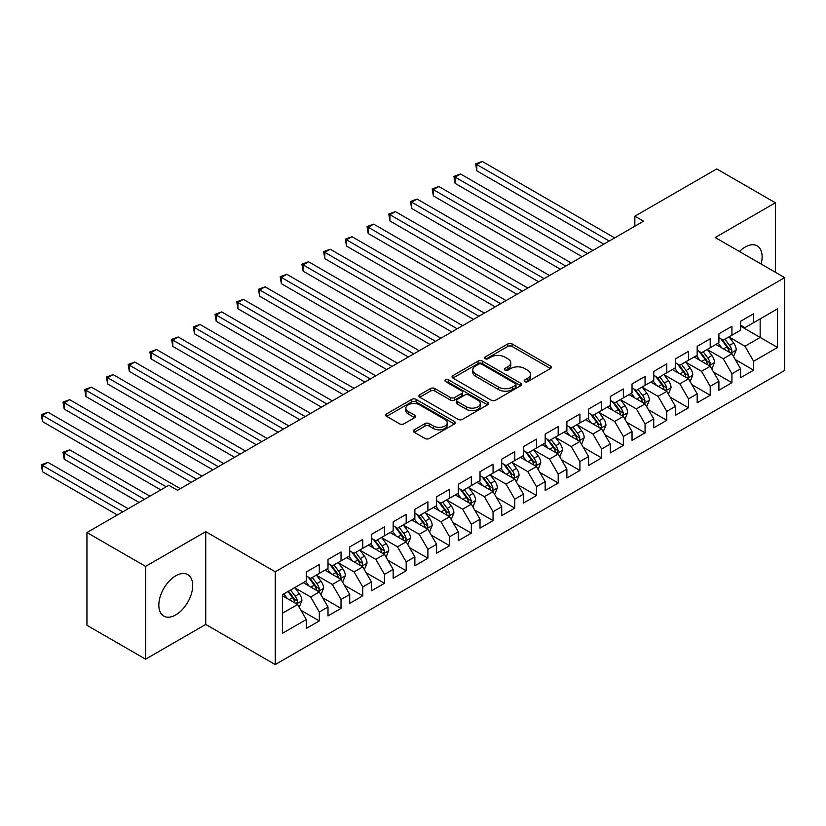 <?xml version="1.0" encoding="UTF-8"?>
<svg xmlns="http://www.w3.org/2000/svg" width="826" height="826" viewBox="0 0 826 826"><rect width="100%" height="100%" fill="white"/><g stroke="black" fill="none" stroke-linecap="round" stroke-linejoin="round"><path stroke-width="1.24" d="M524.809 381.612A2.106 1.218 0 0 0 527.804 381.612L550.446 368.53A3.015 1.745 0 0 0 551.334 367.302A3.015 1.745 0 0 0 550.446 366.073L512.079 343.915A3.015 1.745 0 0 0 507.814 343.915L485.161 356.997A2.106 1.218 0 0 0 484.552 357.854A2.106 1.218 0 0 0 485.161 358.721A2.106 1.218 0 0 0 488.145 358.721L491.078 357.028A9.644 5.565 0 0 1 504.727 357.028L507.918 358.876A9.644 5.565 0 0 1 510.747 362.81A9.644 5.565 0 0 1 507.918 366.744L504.985 368.437A2.106 1.218 0 0 0 504.376 369.305A2.106 1.218 0 0 0 504.985 370.162A2.106 1.218 0 0 0 507.969 370.162L510.902 368.468A9.644 5.565 0 0 1 524.551 368.468L527.742 370.316A9.644 5.565 0 0 1 530.571 374.261A9.644 5.565 0 0 1 527.742 378.194L524.809 379.888A2.106 1.218 0 0 0 524.2 380.745A2.106 1.218 0 0 0 524.809 381.612L524.809 379.888M175.773 614.905A23.954 13.835 120 0 0 191.415 593.791A23.954 13.835 120 0 0 187.75 574.597A23.954 13.835 120 0 0 175.773 575.784A23.954 13.835 120 0 0 160.12 596.899A23.954 13.835 120 0 0 163.796 616.093A23.954 13.835 120 0 0 175.773 614.905M761.118 264.021A23.954 13.835 120 0 0 757.153 245.859A23.954 13.835 120 0 0 745.176 247.046A23.954 13.835 120 0 0 739.446 251.507M414.239 429.819A3.015 1.745 0 0 0 413.351 431.048A3.015 1.745 0 0 0 414.239 432.287L424.998 438.492A3.015 1.745 0 0 0 429.262 438.492L454.414 423.975A3.015 1.745 0 0 0 455.302 422.747A3.015 1.745 0 0 0 454.414 421.518L416.046 399.361A3.015 1.745 0 0 0 411.782 399.361L386.63 413.888A3.015 1.745 0 0 0 385.752 415.117A3.015 1.745 0 0 0 386.63 416.345L399.639 423.852A3.015 1.745 0 0 0 403.893 423.852L414.662 417.636A3.015 1.745 0 0 0 415.55 416.407A3.015 1.745 0 0 0 414.662 415.179L408.22 411.451A8.064 4.657 0 0 1 405.855 408.158A8.064 4.657 0 0 1 410.832 403.862A8.064 4.657 0 0 1 419.618 404.874L444.884 419.453A8.064 4.657 0 0 1 447.238 422.747A8.064 4.657 0 0 1 442.261 427.042A8.064 4.657 0 0 1 433.474 426.04L429.262 423.604A3.015 1.745 0 0 0 424.998 423.604L414.239 429.819L414.239 432.287M145.583 566.378L145.583 659.169L205.736 624.435L205.736 531.655L145.583 566.378L86.947 532.533L168.824 485.265L177.507 490.272L643.547 221.213L634.853 216.195L634.853 226.231M205.736 531.655L275.234 571.778L784.7 277.629L784.7 370.42L275.234 664.558L275.234 571.778M775.366 272.239L775.366 202.783L715.202 237.516L784.7 277.629M775.366 202.783L716.731 168.927L634.853 216.195M491.294 400.228A3.015 1.745 0 0 0 495.559 400.228L520.71 385.701A3.015 1.745 0 0 0 521.598 384.472A3.015 1.745 0 0 0 520.71 383.243L482.343 361.086A3.015 1.745 0 0 0 478.078 361.086L452.927 375.613A3.015 1.745 0 0 0 452.039 376.842A3.015 1.745 0 0 0 452.927 378.071L491.294 400.228M446.412 382.066A2.106 1.218 0 0 1 448.559 382.366L487.526 404.864L462.415 419.36A3.015 1.745 0 0 1 458.151 419.36L419.784 397.213L419.784 394.745A3.015 1.745 0 0 0 418.896 395.974A3.015 1.745 0 0 0 419.784 397.213M419.784 394.745L430.542 388.53A3.015 1.745 0 0 1 434.806 388.53L450.366 397.512A3.015 1.745 0 0 0 454.63 397.512L461.775 393.393A3.015 1.745 0 0 0 462.653 392.164A3.015 1.745 0 0 0 461.775 390.935L445.575 381.581A2.106 1.218 0 0 1 444.956 380.714A2.106 1.218 0 0 1 446.257 379.588A2.106 1.218 0 0 1 448.559 379.857L487.567 402.376A3.015 1.745 0 0 1 488.445 403.604A3.015 1.745 0 0 1 487.567 404.843L487.567 402.376M740.612 326.156L760.157 337.442L760.157 318.888L777.534 308.852L753.642 322.646L753.642 313.746L740.612 321.262L740.612 330.173L731.929 335.18L731.929 326.28L718.899 333.807L718.899 342.707L710.215 347.725L710.215 338.815L697.185 346.342L697.185 355.242L688.492 360.26L688.492 351.36L675.462 358.876L675.462 367.776L666.778 372.794L666.778 363.894L653.748 371.421L653.748 380.321L645.065 385.339L645.065 376.429L632.035 383.956L632.035 392.856L623.351 397.874L623.351 388.974L610.321 396.49L610.321 405.39L601.627 410.408L601.627 401.508L588.597 409.035L588.597 417.935L579.914 422.953L579.914 414.043L566.884 421.57L566.884 430.47L558.2 435.488L558.2 426.588L545.17 434.104L545.17 443.004L536.477 448.022L536.477 439.122L523.447 446.649L523.447 455.549L514.763 460.567L514.763 451.657L501.733 459.184L501.733 468.084L493.05 473.102L493.05 464.202L480.02 471.718L480.02 480.618L471.326 485.636L471.326 476.736L458.296 484.263L458.296 493.163L449.612 498.171L449.612 489.271L436.582 496.798L436.582 505.698L427.899 510.716L427.899 501.816L414.869 509.332L414.869 518.232L406.185 523.25L406.185 514.35L393.155 521.877L393.155 530.777L384.462 535.785L384.462 526.885L371.432 534.412L371.432 543.312L362.748 548.33L362.748 539.43L349.718 546.946L349.718 555.846L341.035 560.864L341.035 551.964L328.005 559.491L328.005 568.391L319.311 573.399L319.311 564.499L306.281 572.026L306.281 580.926L282.399 594.72L282.399 633.335L306.281 619.541L297.597 604.498L282.399 595.722M777.534 308.852L777.534 347.467L753.642 361.261L744.959 346.218L729.213 337.122M735.295 359.568L753.642 370.162L753.642 361.261M753.642 370.162L740.612 377.688L740.612 368.788L731.929 373.796L723.246 358.752L707.5 349.666M713.581 372.113L731.929 382.706L731.929 373.796M731.929 382.706L718.899 390.223L718.899 381.323L710.215 386.341L701.522 371.297L685.776 362.201M691.858 384.648L710.215 395.241L710.215 386.341M710.215 395.241L697.185 402.768L697.185 393.857L688.492 398.875L679.808 383.832L664.063 374.736M670.144 397.182L688.492 407.776L688.492 398.875M688.492 407.776L675.462 415.302L675.462 406.402L666.778 411.41L658.095 396.366L642.349 387.28M648.431 409.717L666.778 420.32L666.778 411.41M666.778 420.32L653.748 427.837L653.748 418.937L645.065 423.955L636.371 408.911L620.636 399.815M626.717 422.262L645.065 432.855L645.065 423.955M645.065 432.855L632.035 440.382L632.035 431.471L623.351 436.489L614.658 421.446L598.912 412.35M604.993 434.796L623.351 445.39L623.351 436.489M623.351 445.39L610.321 452.916L610.321 444.016L601.627 449.024L592.944 433.98L577.198 424.894M583.28 447.331L601.627 457.934L601.627 449.024M601.627 457.934L588.597 465.451L588.597 456.551L579.914 461.569L571.231 446.525L555.485 437.429M561.566 459.875L579.914 470.469L579.914 461.569M579.914 470.469L566.884 477.986L566.884 469.085L558.2 474.103L549.507 459.06L533.761 449.964M539.843 472.41L558.2 483.003L558.2 474.103M558.2 483.003L545.17 490.53L545.17 481.63L536.477 486.638L527.793 471.594L512.048 462.508M518.129 484.945L536.477 495.548L536.477 486.638M536.477 495.548L523.447 503.065L523.447 494.165L514.763 499.183L506.08 484.129L490.334 475.043M496.416 497.489L514.763 508.083L514.763 499.183M514.763 508.083L501.733 515.6L501.733 506.699L493.05 511.717L484.356 496.674L468.621 487.577M474.692 510.024L493.05 520.617L493.05 511.717M493.05 520.617L480.02 528.144L480.02 519.244L471.326 524.252L462.643 509.208L446.897 500.122M452.978 522.559L471.326 533.162L471.326 524.252M471.326 533.162L458.296 540.679L458.296 531.779L449.612 536.797L440.929 521.743L425.183 512.657M431.265 535.103L449.612 545.697L449.612 536.797M449.612 545.697L436.582 553.213L436.582 544.313L427.899 549.331L419.216 534.288L403.47 525.191M409.551 547.638L427.899 558.231L427.899 549.331M427.899 558.231L414.869 565.758L414.869 556.858L406.185 561.866L397.492 546.822L381.746 537.736M387.828 560.173L406.185 570.776L406.185 561.866M406.185 570.776L393.155 578.293L393.155 569.393L384.462 574.411L375.778 559.357L360.033 550.271M366.114 572.717L384.462 583.311L384.462 574.411M384.462 583.311L371.432 590.827L371.432 581.927L362.748 586.945L354.065 571.902L338.319 562.805M344.401 585.252L362.748 595.845L362.748 586.945M362.748 595.845L349.718 603.372L349.718 594.472L341.035 599.48L332.341 584.436L316.595 575.35M322.677 597.787L341.035 608.38L341.035 599.48M341.035 608.38L328.005 615.907L328.005 607.007L319.311 612.025L310.628 596.971L294.882 587.885M300.963 610.331L319.311 620.925L319.311 612.025M319.311 620.925L306.281 628.441L306.281 619.541M306.281 575.908L310.628 578.417L319.311 573.399M282.399 613.274L297.597 604.498M328.005 563.373L332.341 565.882L341.035 560.864M310.628 596.971L319.311 591.963L303.245 582.681M328.005 607.007L319.311 591.963M349.718 550.839L354.065 553.348L362.748 548.33M332.341 584.436L341.035 579.418L324.959 570.147M349.718 594.472L341.035 579.418M371.432 538.294L375.778 540.803L384.462 535.785M354.065 571.902L362.748 566.884L346.683 557.602M371.432 581.927L362.748 566.884M393.155 525.759L397.492 528.268L406.185 523.25M375.778 559.357L384.462 554.349L368.396 545.067M393.155 569.393L384.462 554.349M414.869 513.225L419.216 515.734L427.899 510.716M397.492 546.822L406.185 541.804L390.109 532.533M414.869 556.858L406.185 541.804M436.582 500.68L440.929 503.189L449.612 498.171M419.216 534.288L427.899 529.27L411.823 519.988M436.582 544.313L427.899 529.27M458.296 488.145L462.643 490.654L471.326 485.636M440.929 521.743L449.612 516.735L433.547 507.453M458.296 531.779L449.612 516.735M480.02 475.611L484.356 478.12L493.05 473.102M462.643 509.208L471.326 504.19L455.26 494.919M480.02 519.244L471.326 504.19M501.733 463.066L506.08 465.575L514.763 460.567M484.356 496.674L493.05 491.656L476.974 482.374M501.733 506.699L493.05 491.656M523.447 450.531L527.793 453.04L536.477 448.022M506.08 484.129L514.763 479.121L498.697 469.839M523.447 494.165L514.763 479.121M545.17 437.997L549.507 440.506L558.2 435.488M527.793 471.594L536.477 466.576L520.411 457.305M545.17 481.63L536.477 466.576M566.884 425.452L571.231 427.961L579.914 422.953M549.507 459.06L558.2 454.042L542.124 444.76M566.884 469.085L558.2 454.042M588.597 412.917L592.944 415.426L601.627 410.408M571.231 446.525L579.914 441.507L563.838 432.225M588.597 456.551L579.914 441.507M610.321 400.383L614.658 402.892L623.351 397.874M592.944 433.98L601.627 428.962L585.562 419.691M610.321 444.016L601.627 428.962M632.035 387.838L636.371 390.347L645.065 385.339M614.658 421.446L623.351 416.428L607.275 407.146M632.035 431.471L623.351 416.428M653.748 375.303L658.095 377.812L666.778 372.794M636.371 408.911L645.065 403.893L628.989 394.611M653.748 418.937L645.065 403.893M675.462 362.769L679.808 365.278L688.492 360.26M658.095 396.366L666.778 391.348L650.712 382.077M675.462 406.402L666.778 391.348M697.185 350.224L701.522 352.733L710.215 347.725M679.808 383.832L688.492 378.814L672.426 369.542M697.185 393.857L688.492 378.814M718.899 337.689L723.246 340.198L731.929 335.18M701.522 371.297L710.215 366.279L694.139 356.997M718.899 381.323L710.215 366.279M740.612 325.155L744.959 327.664L753.642 322.646M723.246 358.752L731.929 353.735L715.863 344.463M740.612 368.788L731.929 353.735M86.947 532.533L86.947 625.313L145.583 659.169M205.736 624.435L275.234 664.558M744.959 346.218L760.157 337.442L777.534 347.467M525.656 381.911L527.742 380.703A9.644 5.565 0 0 0 530.571 376.759L530.571 374.261M510.747 362.81L510.747 365.319A9.644 5.565 0 0 1 507.918 369.253L505.832 370.461M550.446 366.073L550.446 368.53L512.079 346.424A3.015 1.745 0 0 0 507.814 346.424L486.008 359.021M520.669 385.721L482.343 363.595A3.015 1.745 0 0 0 478.078 363.595L452.968 378.091M515.383 385.329A2.106 1.218 0 0 0 516.002 384.472A2.106 1.218 0 0 0 515.383 383.605L481.703 364.163A2.106 1.218 0 0 0 478.719 364.163L475.631 365.949A9.644 5.565 0 0 0 472.802 369.883A9.644 5.565 0 0 0 475.631 373.827L498.646 387.115A9.644 5.565 0 0 0 512.296 387.115L515.383 385.329L515.383 387.838A2.106 1.218 0 0 0 516.002 386.981L516.002 384.472M472.802 369.883L472.802 372.392A9.644 5.565 0 0 0 475.631 376.336L475.631 373.827M515.383 387.838L512.296 389.624A9.644 5.565 0 0 1 498.646 389.624L475.631 376.336M419.815 397.234L430.542 391.039L430.542 388.53M462.653 392.164L462.653 394.673A3.015 1.745 0 0 1 461.775 395.902L454.63 400.021A3.015 1.745 0 0 1 450.366 400.021L434.806 391.039A3.015 1.745 0 0 0 430.542 391.039M466.514 406.836A8.064 4.657 0 0 0 475.301 407.848A8.064 4.657 0 0 0 480.278 403.542A8.064 4.657 0 0 0 477.924 400.259L469.023 395.117A3.015 1.745 0 0 0 464.759 395.117L457.614 399.237A3.015 1.745 0 0 0 456.737 400.465A3.015 1.745 0 0 0 457.614 401.704L466.514 406.836L466.514 409.345A8.064 4.657 0 0 0 475.301 410.357A8.064 4.657 0 0 0 480.278 406.051L480.278 403.542M456.737 400.465L456.737 402.974A3.015 1.745 0 0 0 457.614 404.203L457.614 401.704M466.514 409.345L457.614 404.203M447.238 422.747L447.238 425.256A8.064 4.657 0 0 1 442.261 429.551A8.064 4.657 0 0 1 433.474 428.549L429.262 426.113A3.015 1.745 0 0 0 424.998 426.113L414.28 432.308M405.855 408.158L405.855 410.667A8.064 4.657 0 0 0 408.22 413.96L408.22 411.451M414.621 417.657L408.22 413.96M454.372 423.996L416.046 401.87A3.015 1.745 0 0 0 411.782 401.87L386.671 416.366M733.54 356.522L736.224 349.956A8.136 4.698 -120 0 0 733.633 343.027L729.017 336.863M721.666 347.818L718.155 343.131M716.524 344.845L716.121 344.308M476.829 220.996L560.369 269.235L433.392 195.927L433.392 189.66L438.823 186.521L571.231 262.967M730.39 352.857L731.66 351.721L731.836 350.296A8.136 4.698 -120 0 0 729.503 345.402L724.887 339.249M722.254 339.631L727.954 347.24A4.151 2.395 60 0 1 728.708 348.5L731.836 350.296M720.83 338.805L726.901 346.91A8.136 4.698 60 0 1 729.224 351.804L729.389 352.279M609.227 241.027L476.829 164.581L482.25 161.442L614.658 237.888M603.806 244.155L476.829 170.848L476.829 164.581L475.631 163.889L482.25 161.442M476.829 170.848L475.631 163.889M711.816 369.057L714.511 362.49A8.136 4.698 -120 0 0 711.919 355.562L707.304 349.398M699.952 360.353L696.442 355.676M694.8 357.379L694.408 356.853M455.105 233.541L538.655 281.769L411.678 208.462L411.678 202.194L417.109 199.056L549.507 275.502M708.677 365.391L709.937 364.256L710.123 362.841A8.136 4.698 -120 0 0 707.789 357.947L703.174 351.783M700.541 352.165L706.24 359.775A4.151 2.395 60 0 1 706.994 361.034L710.123 362.841M699.106 351.339L705.177 359.444A8.136 4.698 60 0 1 707.51 364.338L707.675 364.813M690.102 381.602L692.797 375.025A8.136 4.698 -120 0 0 690.195 368.097L685.58 361.943M678.229 372.887L674.728 368.21M673.087 369.914L672.684 369.387M433.392 246.076L516.931 294.314L389.955 220.996L389.955 214.729L395.386 211.601L527.793 288.037M686.964 377.926L688.223 376.801L688.399 375.376A8.136 4.698 -120 0 0 686.076 370.482L681.46 364.318M678.827 364.71L684.527 372.309A4.151 2.395 60 0 1 685.281 373.569L688.399 375.376M677.392 363.884L683.463 371.989A8.136 4.698 60 0 1 685.797 376.883L685.962 377.348M587.513 253.561L455.105 177.115L460.536 173.987L592.944 250.423M582.082 256.7L455.105 183.382L455.105 177.115L453.918 176.423L460.536 173.987M455.105 183.382L453.918 176.423M565.8 266.096L432.194 188.968L438.823 186.521M433.392 195.927L432.194 188.968M668.389 394.136L671.073 387.57A8.136 4.698 -120 0 0 668.482 380.631L663.867 374.477M656.515 385.432L653.005 380.745M651.373 382.459L650.971 381.922M411.678 258.61L495.218 306.849L368.241 233.541L368.241 227.274L373.672 224.135L506.08 300.581M665.25 390.471L666.51 389.335L666.685 387.91A8.136 4.698 -120 0 0 664.352 383.016L659.737 376.863M657.104 377.245L662.803 384.854A4.151 2.395 60 0 1 663.557 386.114L666.685 387.91M655.679 376.419L661.75 384.524A8.136 4.698 60 0 1 664.083 389.418L664.238 389.893M646.665 406.671L649.36 400.104A8.136 4.698 -120 0 0 646.768 393.176L642.153 387.012M634.802 397.967L631.291 393.29M629.649 394.993L629.257 394.467M389.955 271.155L473.505 319.383L346.528 246.076L346.528 239.808L351.959 236.67L484.356 313.116M643.526 403.005L644.786 401.87L644.972 400.455A8.136 4.698 -120 0 0 642.638 395.561L638.023 389.397M635.39 389.779L641.09 397.389A4.151 2.395 60 0 1 641.843 398.648L644.972 400.455M633.965 388.953L640.036 397.058A8.136 4.698 60 0 1 642.36 401.952L642.525 402.427M544.076 278.641L410.481 201.503L417.109 199.056M411.678 208.462L410.481 201.503M522.362 291.175L388.767 214.037L395.386 211.601M389.955 220.996L388.767 214.037M624.952 419.216L627.646 412.639A8.136 4.698 -120 0 0 625.045 405.711L620.44 399.557M613.088 410.501L609.578 405.824M607.936 407.528L607.533 407.001M368.241 283.69L451.781 331.928M621.813 415.54L623.072 414.404L623.248 412.99A8.136 4.698 -120 0 0 620.925 408.096L616.31 401.932M613.677 402.324L619.376 409.923A4.151 2.395 60 0 1 620.13 411.183L623.248 412.99M612.242 401.498L618.313 409.603A8.136 4.698 60 0 1 620.646 414.497L620.811 414.962M500.649 303.71L367.043 226.582L373.672 224.135M368.241 233.541L367.043 226.582M603.238 431.75L605.933 425.183A8.136 4.698 -120 0 0 603.331 418.245L598.716 412.091M591.364 423.046L587.864 418.359M586.223 420.073L585.82 419.536M346.528 296.224L430.067 344.463L303.09 271.155L303.09 264.888L308.521 261.749L440.929 338.195M600.099 428.085L601.359 426.949L601.534 425.524A8.136 4.698 -120 0 0 599.201 420.63L594.596 414.476M591.963 414.858L597.652 422.468A4.151 2.395 60 0 1 598.406 423.728L601.534 425.524M590.528 414.032L596.599 422.138A8.136 4.698 60 0 1 598.933 427.032L599.098 427.507M478.935 316.255L345.33 239.117L351.959 236.67M346.528 246.076L345.33 239.117M581.525 444.285L584.209 437.718A8.136 4.698 -120 0 0 581.618 430.79L577.002 424.626M569.651 435.581L566.14 430.893M564.499 432.607L564.106 432.081M324.814 308.769L408.354 356.997L281.377 283.69L281.377 277.422L286.808 274.284L419.216 350.73M578.376 440.619L579.645 439.484L579.821 438.069A8.136 4.698 -120 0 0 577.488 433.175L572.872 427.011M570.239 427.393L575.939 435.003A4.151 2.395 60 0 1 576.693 436.262L579.821 438.069M568.815 426.567L574.886 434.672A8.136 4.698 60 0 1 577.209 439.566L577.374 440.041M457.212 328.789L324.814 252.343L330.235 249.215L462.643 325.65M451.781 331.918L324.814 258.61L324.814 252.343L323.616 251.651L330.235 249.215M324.814 258.61L323.616 251.651M559.801 456.83L562.496 450.253A8.136 4.698 -120 0 0 559.894 443.325L555.289 437.171M547.937 448.115L544.427 443.438M542.785 445.142L542.393 444.615M303.09 321.304L386.64 369.542L259.663 296.224L259.663 289.957L265.084 286.829L397.492 363.264M556.662 453.154L557.922 452.018L558.097 450.604A8.136 4.698 -120 0 0 555.774 445.71L551.159 439.546M548.526 439.938L554.225 447.537A4.151 2.395 60 0 1 554.979 448.797L558.097 450.604M547.091 439.112L553.162 447.217A8.136 4.698 60 0 1 555.495 452.111L555.661 452.576M435.498 341.324L301.903 264.196L308.521 261.749M303.09 271.155L301.903 264.196M538.087 469.364L540.782 462.797A8.136 4.698 -120 0 0 538.18 455.859L533.565 449.705M526.214 460.66L522.713 455.973M521.072 457.687L520.669 457.15M281.377 333.838L364.916 382.077L237.94 308.769L237.94 302.492L243.371 299.363L375.778 375.809M534.949 465.699L536.208 464.563L536.384 463.138A8.136 4.698 -120 0 0 534.061 458.244L529.445 452.09M526.812 452.472L532.512 460.082A4.151 2.395 60 0 1 533.266 461.342L536.384 463.138M525.377 451.646L531.448 459.752A8.136 4.698 60 0 1 533.782 464.646L533.947 465.121M413.785 353.869L280.179 276.731L286.808 274.284M281.377 283.69L280.179 276.731M516.374 481.899L519.058 475.332A8.136 4.698 -120 0 0 516.467 468.404L511.852 462.24M504.5 473.195L500.99 468.507M499.358 470.221L498.956 469.684M259.663 346.383L343.203 394.611L216.226 321.304L216.226 315.036L221.657 311.898L354.065 388.344M513.225 478.233L514.495 477.098L514.67 475.683A8.136 4.698 -120 0 0 512.337 470.779L507.722 464.625M505.089 465.007L510.788 472.617A4.151 2.395 60 0 1 511.542 473.876L514.67 475.683M503.664 464.181L509.735 472.286A8.136 4.698 60 0 1 512.058 477.18L512.223 477.655M392.061 366.403L258.466 289.265L265.084 286.829M259.663 296.224L258.466 289.265M494.65 494.444L497.345 487.867A8.136 4.698 -120 0 0 494.753 480.938L490.138 474.785M482.787 485.729L479.276 481.052M477.635 482.756L477.242 482.229M237.94 358.918L321.49 407.146L194.513 333.838L194.513 327.571L199.944 324.442L332.341 400.878M491.511 490.768L492.771 489.632L492.957 488.218A8.136 4.698 -120 0 0 490.623 483.324L486.008 477.16M483.375 477.552L489.075 485.151A4.151 2.395 60 0 1 489.828 486.411L492.957 488.218M481.94 476.716L488.021 484.831A8.136 4.698 60 0 1 490.345 489.725L490.51 490.19M370.347 378.938L236.752 301.81L243.371 299.363M237.94 308.769L236.752 301.81M472.937 506.978L475.631 500.411A8.136 4.698 -120 0 0 473.03 493.473L468.414 487.319M461.063 498.274L457.563 493.587M455.921 495.301L455.518 494.764M216.226 371.452L299.766 419.691L172.789 346.383L172.789 340.105L178.22 336.977L310.628 413.423M469.798 503.313L471.057 502.177L471.233 500.752A8.136 4.698 -120 0 0 468.91 495.858L464.295 489.704M461.662 490.086L467.361 497.696A4.151 2.395 60 0 1 468.115 498.956L471.233 500.752M460.227 489.26L466.298 497.366A8.136 4.698 60 0 1 468.631 502.26L468.796 502.735M348.634 391.483L215.028 314.345L221.657 311.898M216.226 321.304L215.028 314.345M451.223 519.513L453.918 512.946A8.136 4.698 -120 0 0 451.316 506.018L446.701 499.854M439.349 510.809L435.849 506.121M434.208 507.835L433.805 507.298M194.513 383.997L278.052 432.225L151.075 358.918L151.075 352.65L156.506 349.512L288.914 425.958M448.084 515.847L449.344 514.712L449.52 513.297A8.136 4.698 -120 0 0 447.186 508.393L442.581 502.239M439.948 502.621L445.637 510.231A4.151 2.395 60 0 1 446.391 511.49L449.52 513.297M438.513 501.795L444.584 509.9A8.136 4.698 60 0 1 446.918 514.794L447.083 515.269M326.92 404.017L193.315 326.879L199.944 324.442M194.513 333.838L193.315 326.879M429.51 532.058L432.194 525.481A8.136 4.698 -120 0 0 429.603 518.552L424.987 512.399M417.636 523.343L414.125 518.666M412.484 520.37L412.091 519.843M172.789 396.532L256.339 444.76L129.362 371.452L129.362 365.185L134.793 362.056L267.19 438.492M426.361 528.382L427.62 527.246L427.806 525.832A8.136 4.698 -120 0 0 425.473 520.938L420.857 514.774M418.224 515.166L423.924 522.765A4.151 2.395 60 0 1 424.678 524.025L427.806 525.832M416.8 514.33L422.871 522.445A8.136 4.698 60 0 1 425.194 527.339L425.359 527.804M305.197 416.552L171.601 339.424L178.22 336.977M172.789 346.383L171.601 339.424M407.786 544.592L410.481 538.025A8.136 4.698 -120 0 0 407.879 531.087L403.274 524.933M395.922 535.888L392.412 531.201M390.77 532.915L390.368 532.378M151.075 409.066L234.615 457.305L107.648 383.997L107.648 377.719L113.069 374.591L245.477 451.037M404.647 540.927L405.907 539.791L406.082 538.366A8.136 4.698 -120 0 0 403.759 533.472L399.144 527.318M396.511 527.7L402.21 535.31A4.151 2.395 60 0 1 402.964 536.559L406.082 538.366M395.076 526.874L401.147 534.98A8.136 4.698 60 0 1 403.48 539.874L403.646 540.349M283.483 429.097L149.878 351.959L156.506 349.512M151.075 358.918L149.878 351.959M386.072 557.127L388.767 550.56A8.136 4.698 -120 0 0 386.165 543.632L381.55 537.468M374.199 548.423L370.698 543.735M369.057 545.449L368.654 544.912M129.362 421.611L212.901 469.839L85.925 396.532L85.925 390.264L91.356 387.126L223.763 463.572M382.934 553.461L384.193 552.326L384.369 550.911A8.136 4.698 -120 0 0 382.035 546.007L377.43 539.853M374.798 540.235L380.487 547.845A4.151 2.395 60 0 1 381.24 549.104L384.369 550.911M373.362 539.409L379.433 547.514A8.136 4.698 60 0 1 381.767 552.408L381.932 552.883M261.77 441.631L128.164 364.493L134.793 362.056M129.362 371.452L128.164 364.493M364.359 569.672L367.043 563.095A8.136 4.698 -120 0 0 364.452 556.166L359.837 550.013M352.485 560.957L348.975 556.28M347.343 557.984L346.941 557.457M107.648 434.146L191.188 482.374L64.211 409.066L64.211 402.799L69.642 399.67L202.05 476.106M361.21 565.996L362.48 564.86L362.655 563.446A8.136 4.698 -120 0 0 360.322 558.552L355.707 552.387M353.074 552.77L358.773 560.379A4.151 2.395 60 0 1 359.527 561.639L362.655 563.446M351.649 551.944L357.72 560.049A8.136 4.698 60 0 1 360.043 564.953L360.208 565.418M240.046 454.166L106.451 377.038L113.069 374.591M107.648 383.997L106.451 377.038M342.635 582.206L345.33 575.639A8.136 4.698 -120 0 0 342.738 568.701L338.123 562.547M330.772 573.492L327.261 568.815M325.62 570.529L325.227 569.992M85.925 446.68L160.781 489.901L42.498 421.611L42.498 415.333L47.929 412.205L180.326 488.651M339.496 578.541L340.756 577.405L340.942 575.98A8.136 4.698 -120 0 0 338.608 571.086L333.993 564.932M331.36 565.314L337.06 572.914A4.151 2.395 60 0 1 337.813 574.173L340.942 575.98M329.925 564.488L335.996 572.594A8.136 4.698 60 0 1 338.33 577.488L338.495 577.963M218.332 466.711L84.737 389.573L91.356 387.126M85.925 396.532L84.737 389.573M320.922 594.741L323.616 588.174A8.136 4.698 -120 0 0 321.015 581.246L316.399 575.082M309.048 586.037L305.548 581.349M303.906 583.063L303.503 582.526M149.929 496.168L69.642 449.819L64.211 452.947L64.211 459.225L139.067 502.435M317.783 591.075L319.043 589.94L319.218 588.525A8.136 4.698 -120 0 0 316.895 583.621L312.28 577.467M309.647 577.849L315.346 585.458A4.151 2.395 60 0 1 316.1 586.718L319.218 588.525M308.212 577.023L314.283 585.128A8.136 4.698 60 0 1 316.616 590.022L316.781 590.497M64.211 459.225L63.013 452.266L144.498 499.307M63.013 452.266L69.642 449.819M196.619 479.245L63.013 402.107L69.642 399.67M64.211 409.066L63.013 402.107M299.208 607.286L301.893 600.708A8.136 4.698 -120 0 0 299.301 593.78L294.686 587.627M287.334 598.571L283.824 593.894M128.206 508.713L47.929 462.353L42.498 465.492L42.498 471.76L117.354 514.98M296.069 603.61L297.329 602.474L297.505 601.06A8.136 4.698 -120 0 0 295.171 596.165L290.556 590.001M288.522 591.179L293.622 597.993A4.151 2.395 60 0 1 294.376 599.253L297.505 601.06M287.954 591.509L292.569 597.663A8.136 4.698 60 0 1 294.903 602.567L295.058 603.032M42.498 471.76L41.3 464.801L122.775 511.841M41.3 464.801L47.929 462.353M166.212 486.762L41.3 414.652L47.929 412.205M42.498 421.611L41.3 414.652M527.742 380.703L527.742 378.194M504.985 370.162L504.985 368.437M507.918 369.253L507.918 366.744M485.161 358.721L485.161 356.997M507.814 346.424L507.814 343.915M512.079 346.424L512.079 343.915M452.927 378.071L452.927 375.613M478.078 363.595L478.078 361.086M482.343 363.595L482.343 361.086M520.71 385.701L520.71 383.243M498.646 389.624L498.646 387.115M512.296 389.624L512.296 387.115M434.806 391.039L434.806 388.53M450.366 400.021L450.366 397.512M454.63 400.021L454.63 397.512M461.775 395.902L461.775 393.393M448.559 382.366L448.559 379.857M424.998 426.113L424.998 423.604M429.262 426.113L429.262 423.604M433.474 428.549L433.474 426.04M414.662 417.636L414.662 415.179M386.63 416.345L386.63 413.888M411.782 401.87L411.782 399.361M416.046 401.87L416.046 399.361M454.414 423.975L454.414 421.518M730.907 353.146L736.173 350.11M729.503 345.402L733.633 343.027M723.493 348.871L726.901 346.91M709.193 365.691L714.459 362.645M707.789 357.947L711.919 355.562M701.78 361.406L705.177 359.444M687.48 378.225L692.746 375.19M686.076 370.482L690.195 368.097M680.066 373.951L683.463 371.989M665.756 390.76L671.022 387.724M664.352 383.016L668.482 380.631M658.353 386.485L661.75 384.524M644.043 403.305L649.308 400.259M642.638 395.561L646.768 393.176M636.629 399.02L640.036 397.058M622.329 415.839L627.595 412.804M620.925 408.096L625.045 405.711M614.916 411.565L618.313 409.603M600.605 428.374L605.871 425.338M599.201 420.63L603.331 418.245M593.202 424.099L596.599 422.138M578.892 440.919L584.158 437.873M577.488 433.175L581.618 430.79M571.478 436.634L574.886 434.672M557.178 453.453L562.444 450.418M555.774 445.71L559.894 443.325M549.765 449.179L553.162 447.217M535.455 465.988L540.731 462.952M534.061 458.244L538.18 455.859M528.051 461.713L531.448 459.752M513.741 478.533L519.007 475.487M512.337 470.779L516.467 468.404M506.338 474.248L509.735 472.286M492.028 491.067L497.293 488.032M490.623 483.324L494.753 480.938M484.614 486.793L488.021 484.831M470.314 503.602L475.58 500.566M468.91 495.858L473.03 493.473M462.901 499.327L466.298 497.366M448.59 516.147L453.856 513.101M447.186 508.393L451.316 506.018M441.187 511.862L444.584 509.9M426.877 528.681L432.143 525.646M425.473 520.938L429.603 518.552M419.463 524.407L422.871 522.445M405.163 541.216L410.429 538.18M403.759 533.472L407.879 531.087M397.75 536.941L401.147 534.98M383.44 553.761L388.705 550.715M382.035 546.007L386.165 543.632M376.036 549.476L379.433 547.514M361.726 566.295L366.992 563.249M360.322 558.552L364.452 556.166M354.313 562.021L357.72 560.049M340.013 578.83L345.278 575.794M338.608 571.086L342.738 568.701M332.599 574.555L335.996 572.594M318.299 591.375L323.565 588.329M316.895 583.621L321.015 581.246M310.886 587.09L314.283 585.128M296.575 603.909L301.841 600.863M295.171 596.165L299.301 593.78M289.172 599.635L292.569 597.663"/></g></svg>
